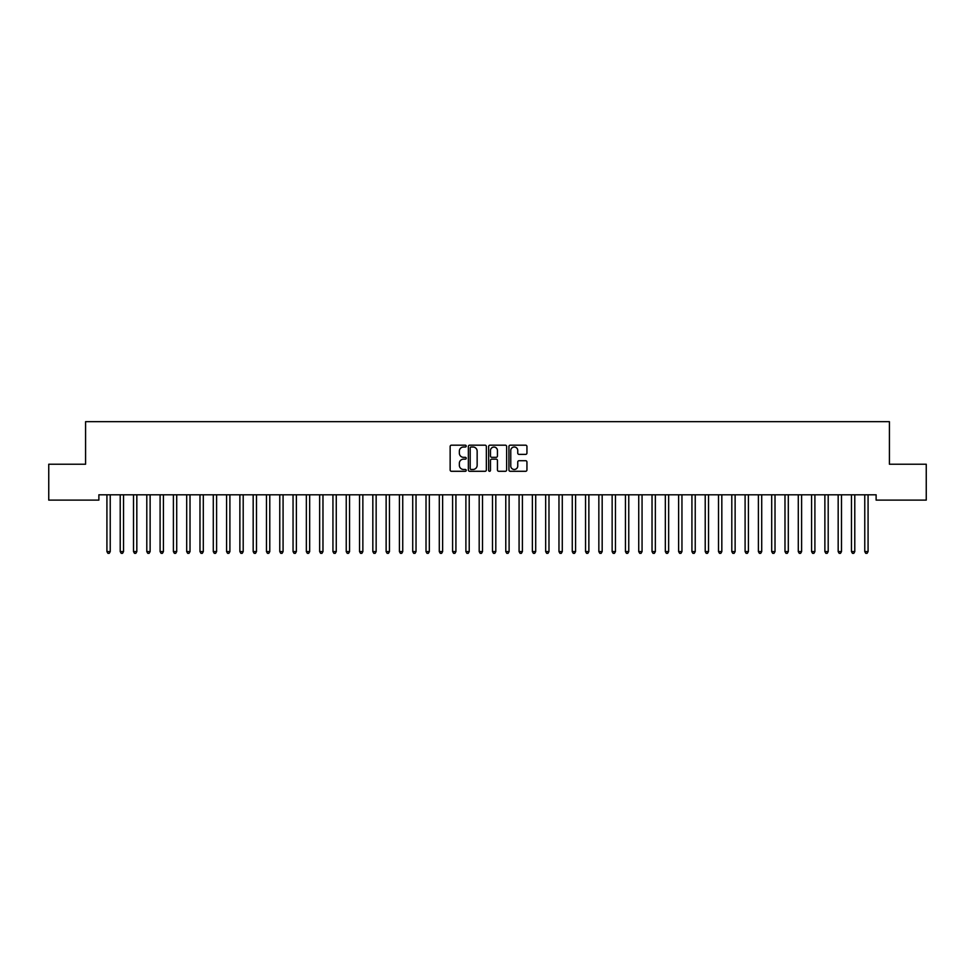 <?xml version="1.0" encoding="UTF-8"?>
<svg xmlns="http://www.w3.org/2000/svg" width="975" height="975" viewBox="0 0 975 975"><rect width="100%" height="100%" fill="white"/><g stroke="black" fill="none" stroke-linecap="round" stroke-linejoin="round"><path stroke-width="1.46" d="M466.233 446.099A0.914 0.914 0 0 0 465.319 445.185L451.449 445.185A1.304 1.304 0 0 0 450.145 446.489L450.145 469.987A1.304 1.304 0 0 0 451.449 471.291L465.319 471.291A0.914 0.914 0 0 0 466.233 470.377A0.914 0.914 0 0 0 465.319 469.462L463.515 469.462A4.18 4.18 0 0 1 459.347 465.282L459.347 463.332A4.18 4.18 0 0 1 463.515 459.152L465.319 459.152A0.914 0.914 0 0 0 466.233 458.238A0.914 0.914 0 0 0 465.319 457.324L463.515 457.324A4.18 4.18 0 0 1 459.347 453.143L459.347 451.193A4.18 4.18 0 0 1 463.515 447.013L465.319 447.013A0.914 0.914 0 0 0 466.233 446.099M525.635 454.387A1.304 1.304 0 0 0 526.939 453.082L526.939 446.489A1.304 1.304 0 0 0 525.635 445.185L510.242 445.185A1.304 1.304 0 0 0 508.938 446.489L508.938 469.987A1.304 1.304 0 0 0 510.242 471.291L525.635 471.291A1.304 1.304 0 0 0 526.939 469.987L526.939 462.016A1.304 1.304 0 0 0 525.635 460.712L519.053 460.712A1.304 1.304 0 0 0 517.749 462.016L517.749 465.965A3.486 3.486 0 0 1 514.252 469.462A3.486 3.486 0 0 1 510.766 465.965L510.766 450.499A3.486 3.486 0 0 1 514.252 447.013A3.486 3.486 0 0 1 517.749 450.499L517.749 453.082A1.304 1.304 0 0 0 519.053 454.387L525.635 454.387M876.123 494.8L98.877 494.8L98.877 500.114L48.75 500.114L48.75 464.222L85.581 464.222L85.581 421.675L889.419 421.675L889.419 464.222L926.25 464.222L926.25 500.114L876.123 500.114L876.123 494.8M486.354 446.489A1.304 1.304 0 0 0 485.05 445.185L469.658 445.185A1.304 1.304 0 0 0 468.353 446.489L468.353 469.987A1.304 1.304 0 0 0 469.658 471.291L485.05 471.291A1.304 1.304 0 0 0 486.354 469.987L486.354 446.489M489.95 445.185L505.342 445.185A1.304 1.304 0 0 1 506.647 446.489L506.647 469.987A1.304 1.304 0 0 1 505.342 471.291L498.761 471.291A1.304 1.304 0 0 1 497.445 469.987L497.445 460.456A1.304 1.304 0 0 0 496.141 459.152L491.778 459.152A1.304 1.304 0 0 0 490.474 460.456L490.474 470.377A0.914 0.914 0 0 1 489.56 471.291A0.914 0.914 0 0 1 488.646 470.377L488.646 446.489A1.304 1.304 0 0 1 489.95 445.185M471.083 447.013A0.914 0.914 0 0 0 470.182 447.927L470.182 468.548A0.914 0.914 0 0 0 471.083 469.462L472.985 469.462A4.18 4.18 0 0 0 477.153 465.282L477.153 451.193A4.18 4.18 0 0 0 472.985 447.013L471.083 447.013M497.445 450.572A3.486 3.486 0 0 0 493.959 447.074A3.486 3.486 0 0 0 490.474 450.572L490.474 456.02A1.304 1.304 0 0 0 491.778 457.324L496.141 457.324A1.304 1.304 0 0 0 497.445 456.02L497.445 450.572M106.738 494.8L106.823 494.995A1.328 1.328 0 0 1 106.921 495.495L106.921 551.594L110.236 551.594L110.236 495.495A1.328 1.328 0 0 1 110.333 494.995L110.419 494.8M110.236 551.594L109.249 553.325L107.92 553.325L106.921 551.594M120.035 494.8L120.12 494.995A1.328 1.328 0 0 1 120.218 495.495L120.218 551.594L123.532 551.594L123.532 495.495A1.328 1.328 0 0 1 123.63 494.995L123.715 494.8M123.532 551.594L122.545 553.325L121.205 553.325L120.218 551.594M133.331 494.8L133.417 494.995A1.328 1.328 0 0 1 133.514 495.495L133.514 551.594L136.829 551.594L136.829 495.495A1.328 1.328 0 0 1 136.927 494.995L137.012 494.8M136.829 551.594L135.83 553.325L134.501 553.325L133.514 551.594M146.628 494.8L146.713 494.995A1.328 1.328 0 0 1 146.798 495.495L146.798 551.594L150.126 551.594L150.126 495.495A1.328 1.328 0 0 1 150.223 494.995L150.308 494.8M150.126 551.594L149.126 553.325L147.798 553.325L146.798 551.594M159.924 494.8L159.998 494.995A1.328 1.328 0 0 1 160.095 495.495L160.095 551.594L163.422 551.594L163.422 495.495A1.328 1.328 0 0 1 163.52 494.995L163.593 494.8M163.422 551.594L162.423 553.325L161.094 553.325L160.095 551.594M173.221 494.8L173.294 494.995A1.328 1.328 0 0 1 173.392 495.495L173.392 551.594L176.719 551.594L176.719 495.495A1.328 1.328 0 0 1 176.816 494.995L176.889 494.8M176.719 551.594L175.719 553.325L174.391 553.325L173.392 551.594M186.517 494.8L186.591 494.995A1.328 1.328 0 0 1 186.688 495.495L186.688 551.594L190.015 551.594L190.015 495.495A1.328 1.328 0 0 1 190.113 494.995L190.186 494.8M190.015 551.594L189.016 553.325L187.688 553.325L186.688 551.594M199.814 494.8L199.887 494.995A1.328 1.328 0 0 1 199.985 495.495L199.985 551.594L203.312 551.594L203.312 495.495A1.328 1.328 0 0 1 203.409 494.995L203.483 494.8M203.312 551.594L202.312 553.325L200.984 553.325L199.985 551.594M213.111 494.8L213.184 494.995A1.328 1.328 0 0 1 213.281 495.495L213.281 551.594L216.608 551.594L216.608 495.495A1.328 1.328 0 0 1 216.706 494.995L216.779 494.8M216.608 551.594L215.609 553.325L214.281 553.325L213.281 551.594M226.407 494.8L226.48 494.995A1.328 1.328 0 0 1 226.578 495.495L226.578 551.594L229.905 551.594L229.905 495.495A1.328 1.328 0 0 1 230.002 494.995L230.076 494.8M229.905 551.594L228.906 553.325L227.577 553.325L226.578 551.594M239.692 494.8L239.777 494.995A1.328 1.328 0 0 1 239.874 495.495L239.874 551.594L243.202 551.594L243.202 495.495A1.328 1.328 0 0 1 243.287 494.995L243.372 494.8M243.202 551.594L242.202 553.325L240.874 553.325L239.874 551.594M252.988 494.8L253.073 494.995A1.328 1.328 0 0 1 253.171 495.495L253.171 551.594L256.486 551.594L256.486 495.495A1.328 1.328 0 0 1 256.583 494.995L256.669 494.8M256.486 551.594L255.499 553.325L254.17 553.325L253.171 551.594M266.285 494.8L266.37 494.995A1.328 1.328 0 0 1 266.467 495.495L266.467 551.594L269.783 551.594L269.783 495.495A1.328 1.328 0 0 1 269.88 494.995L269.965 494.8M269.783 551.594L268.795 553.325L267.455 553.325L266.467 551.594M279.581 494.8L279.667 494.995A1.328 1.328 0 0 1 279.764 495.495L279.764 551.594L283.079 551.594L283.079 495.495A1.328 1.328 0 0 1 283.177 494.995L283.262 494.8M283.079 551.594L282.08 553.325L280.751 553.325L279.764 551.594M292.878 494.8L292.963 494.995A1.328 1.328 0 0 1 293.048 495.495L293.048 551.594L296.376 551.594L296.376 495.495A1.328 1.328 0 0 1 296.473 494.995L296.558 494.8M296.376 551.594L295.376 553.325L294.048 553.325L293.048 551.594M306.174 494.8L306.248 494.995A1.328 1.328 0 0 1 306.345 495.495L306.345 551.594L309.672 551.594L309.672 495.495A1.328 1.328 0 0 1 309.77 494.995L309.843 494.8M309.672 551.594L308.673 553.325L307.344 553.325L306.345 551.594M319.471 494.8L319.544 494.995A1.328 1.328 0 0 1 319.642 495.495L319.642 551.594L322.969 551.594L322.969 495.495A1.328 1.328 0 0 1 323.066 494.995L323.139 494.8M322.969 551.594L321.969 553.325L320.641 553.325L319.642 551.594M332.768 494.8L332.841 494.995A1.328 1.328 0 0 1 332.938 495.495L332.938 551.594L336.265 551.594L336.265 495.495A1.328 1.328 0 0 1 336.363 494.995L336.436 494.8M336.265 551.594L335.266 553.325L333.938 553.325L332.938 551.594M346.064 494.8L346.137 494.995A1.328 1.328 0 0 1 346.235 495.495L346.235 551.594L349.562 551.594L349.562 495.495A1.328 1.328 0 0 1 349.659 494.995L349.732 494.8M349.562 551.594L348.562 553.325L347.234 553.325L346.235 551.594M359.361 494.8L359.434 494.995A1.328 1.328 0 0 1 359.531 495.495L359.531 551.594L362.858 551.594L362.858 495.495A1.328 1.328 0 0 1 362.956 494.995L363.029 494.8M362.858 551.594L361.859 553.325L360.531 553.325L359.531 551.594M372.657 494.8L372.73 494.995A1.328 1.328 0 0 1 372.828 495.495L372.828 551.594L376.155 551.594L376.155 495.495A1.328 1.328 0 0 1 376.253 494.995L376.326 494.8M376.155 551.594L375.156 553.325L373.827 553.325L372.828 551.594M385.942 494.8L386.027 494.995A1.328 1.328 0 0 1 386.124 495.495L386.124 551.594L389.452 551.594L389.452 495.495A1.328 1.328 0 0 1 389.537 494.995L389.622 494.8M389.452 551.594L388.452 553.325L387.124 553.325L386.124 551.594M399.238 494.8L399.323 494.995A1.328 1.328 0 0 1 399.421 495.495L399.421 551.594L402.736 551.594L402.736 495.495A1.328 1.328 0 0 1 402.833 494.995L402.919 494.8M402.736 551.594L401.749 553.325L400.42 553.325L399.421 551.594M412.535 494.8L412.62 494.995A1.328 1.328 0 0 1 412.717 495.495L412.717 551.594L416.033 551.594L416.033 495.495A1.328 1.328 0 0 1 416.13 494.995L416.215 494.8M416.033 551.594L415.045 553.325L413.705 553.325L412.717 551.594M425.831 494.8L425.917 494.995A1.328 1.328 0 0 1 426.014 495.495L426.014 551.594L429.329 551.594L429.329 495.495A1.328 1.328 0 0 1 429.427 494.995L429.512 494.8M429.329 551.594L428.33 553.325L427.001 553.325L426.014 551.594M439.128 494.8L439.213 494.995A1.328 1.328 0 0 1 439.298 495.495L439.298 551.594L442.626 551.594L442.626 495.495A1.328 1.328 0 0 1 442.723 494.995L442.808 494.8M442.626 551.594L441.626 553.325L440.298 553.325L439.298 551.594M452.424 494.8L452.497 494.995A1.328 1.328 0 0 1 452.595 495.495L452.595 551.594L455.922 551.594L455.922 495.495A1.328 1.328 0 0 1 456.02 494.995L456.093 494.8M455.922 551.594L454.923 553.325L453.594 553.325L452.595 551.594M465.721 494.8L465.794 494.995A1.328 1.328 0 0 1 465.892 495.495L465.892 551.594L469.219 551.594L469.219 495.495A1.328 1.328 0 0 1 469.316 494.995L469.389 494.8M469.219 551.594L468.219 553.325L466.891 553.325L465.892 551.594M479.018 494.8L479.091 494.995A1.328 1.328 0 0 1 479.188 495.495L479.188 551.594L482.515 551.594L482.515 495.495A1.328 1.328 0 0 1 482.613 494.995L482.686 494.8M482.515 551.594L481.516 553.325L480.188 553.325L479.188 551.594M492.314 494.8L492.387 494.995A1.328 1.328 0 0 1 492.485 495.495L492.485 551.594L495.812 551.594L495.812 495.495A1.328 1.328 0 0 1 495.909 494.995L495.982 494.8M495.812 551.594L494.812 553.325L493.484 553.325L492.485 551.594M505.611 494.8L505.684 494.995A1.328 1.328 0 0 1 505.781 495.495L505.781 551.594L509.108 551.594L509.108 495.495A1.328 1.328 0 0 1 509.206 494.995L509.279 494.8M509.108 551.594L508.109 553.325L506.781 553.325L505.781 551.594M518.907 494.8L518.98 494.995A1.328 1.328 0 0 1 519.078 495.495L519.078 551.594L522.405 551.594L522.405 495.495A1.328 1.328 0 0 1 522.503 494.995L522.576 494.8M522.405 551.594L521.406 553.325L520.077 553.325L519.078 551.594M532.192 494.8L532.277 494.995A1.328 1.328 0 0 1 532.374 495.495L532.374 551.594L535.702 551.594L535.702 495.495A1.328 1.328 0 0 1 535.787 494.995L535.872 494.8M535.702 551.594L534.702 553.325L533.374 553.325L532.374 551.594M545.488 494.8L545.573 494.995A1.328 1.328 0 0 1 545.671 495.495L545.671 551.594L548.986 551.594L548.986 495.495A1.328 1.328 0 0 1 549.083 494.995L549.169 494.8M548.986 551.594L547.999 553.325L546.67 553.325L545.671 551.594M558.785 494.8L558.87 494.995A1.328 1.328 0 0 1 558.967 495.495L558.967 551.594L562.283 551.594L562.283 495.495A1.328 1.328 0 0 1 562.38 494.995L562.465 494.8M562.283 551.594L561.295 553.325L559.955 553.325L558.967 551.594M572.081 494.8L572.167 494.995A1.328 1.328 0 0 1 572.264 495.495L572.264 551.594L575.579 551.594L575.579 495.495A1.328 1.328 0 0 1 575.677 494.995L575.762 494.8M575.579 551.594L574.58 553.325L573.251 553.325L572.264 551.594M585.378 494.8L585.463 494.995A1.328 1.328 0 0 1 585.548 495.495L585.548 551.594L588.876 551.594L588.876 495.495A1.328 1.328 0 0 1 588.973 494.995L589.058 494.8M588.876 551.594L587.876 553.325L586.548 553.325L585.548 551.594M598.674 494.8L598.747 494.995A1.328 1.328 0 0 1 598.845 495.495L598.845 551.594L602.172 551.594L602.172 495.495A1.328 1.328 0 0 1 602.27 494.995L602.343 494.8M602.172 551.594L601.173 553.325L599.844 553.325L598.845 551.594M611.971 494.8L612.044 494.995A1.328 1.328 0 0 1 612.142 495.495L612.142 551.594L615.469 551.594L615.469 495.495A1.328 1.328 0 0 1 615.566 494.995L615.639 494.8M615.469 551.594L614.469 553.325L613.141 553.325L612.142 551.594M625.267 494.8L625.341 494.995A1.328 1.328 0 0 1 625.438 495.495L625.438 551.594L628.765 551.594L628.765 495.495A1.328 1.328 0 0 1 628.863 494.995L628.936 494.8M628.765 551.594L627.766 553.325L626.438 553.325L625.438 551.594M638.564 494.8L638.637 494.995A1.328 1.328 0 0 1 638.735 495.495L638.735 551.594L642.062 551.594L642.062 495.495A1.328 1.328 0 0 1 642.159 494.995L642.233 494.8M642.062 551.594L641.062 553.325L639.734 553.325L638.735 551.594M651.861 494.8L651.934 494.995A1.328 1.328 0 0 1 652.031 495.495L652.031 551.594L655.358 551.594L655.358 495.495A1.328 1.328 0 0 1 655.456 494.995L655.529 494.8M655.358 551.594L654.359 553.325L653.031 553.325L652.031 551.594M665.157 494.8L665.23 494.995A1.328 1.328 0 0 1 665.328 495.495L665.328 551.594L668.655 551.594L668.655 495.495A1.328 1.328 0 0 1 668.753 494.995L668.826 494.8M668.655 551.594L667.656 553.325L666.327 553.325L665.328 551.594M678.442 494.8L678.527 494.995A1.328 1.328 0 0 1 678.624 495.495L678.624 551.594L681.952 551.594L681.952 495.495A1.328 1.328 0 0 1 682.037 494.995L682.122 494.8M681.952 551.594L680.952 553.325L679.624 553.325L678.624 551.594M691.738 494.8L691.823 494.995A1.328 1.328 0 0 1 691.921 495.495L691.921 551.594L695.236 551.594L695.236 495.495A1.328 1.328 0 0 1 695.333 494.995L695.419 494.8M695.236 551.594L694.249 553.325L692.92 553.325L691.921 551.594M705.035 494.8L705.12 494.995A1.328 1.328 0 0 1 705.217 495.495L705.217 551.594L708.533 551.594L708.533 495.495A1.328 1.328 0 0 1 708.63 494.995L708.715 494.8M708.533 551.594L707.545 553.325L706.205 553.325L705.217 551.594M718.331 494.8L718.417 494.995A1.328 1.328 0 0 1 718.514 495.495L718.514 551.594L721.829 551.594L721.829 495.495A1.328 1.328 0 0 1 721.927 494.995L722.012 494.8M721.829 551.594L720.83 553.325L719.501 553.325L718.514 551.594M731.628 494.8L731.713 494.995A1.328 1.328 0 0 1 731.798 495.495L731.798 551.594L735.126 551.594L735.126 495.495A1.328 1.328 0 0 1 735.223 494.995L735.308 494.8M735.126 551.594L734.126 553.325L732.798 553.325L731.798 551.594M744.924 494.8L744.997 494.995A1.328 1.328 0 0 1 745.095 495.495L745.095 551.594L748.422 551.594L748.422 495.495A1.328 1.328 0 0 1 748.52 494.995L748.593 494.8M748.422 551.594L747.423 553.325L746.094 553.325L745.095 551.594M758.221 494.8L758.294 494.995A1.328 1.328 0 0 1 758.392 495.495L758.392 551.594L761.719 551.594L761.719 495.495A1.328 1.328 0 0 1 761.816 494.995L761.889 494.8M761.719 551.594L760.719 553.325L759.391 553.325L758.392 551.594M771.517 494.8L771.591 494.995A1.328 1.328 0 0 1 771.688 495.495L771.688 551.594L775.015 551.594L775.015 495.495A1.328 1.328 0 0 1 775.113 494.995L775.186 494.8M775.015 551.594L774.016 553.325L772.688 553.325L771.688 551.594M784.814 494.8L784.887 494.995A1.328 1.328 0 0 1 784.985 495.495L784.985 551.594L788.312 551.594L788.312 495.495A1.328 1.328 0 0 1 788.409 494.995L788.483 494.8M788.312 551.594L787.312 553.325L785.984 553.325L784.985 551.594M798.111 494.8L798.184 494.995A1.328 1.328 0 0 1 798.281 495.495L798.281 551.594L801.608 551.594L801.608 495.495A1.328 1.328 0 0 1 801.706 494.995L801.779 494.8M801.608 551.594L800.609 553.325L799.281 553.325L798.281 551.594M811.407 494.8L811.48 494.995A1.328 1.328 0 0 1 811.578 495.495L811.578 551.594L814.905 551.594L814.905 495.495A1.328 1.328 0 0 1 815.003 494.995L815.076 494.8M814.905 551.594L813.906 553.325L812.577 553.325L811.578 551.594M824.692 494.8L824.777 494.995A1.328 1.328 0 0 1 824.874 495.495L824.874 551.594L828.202 551.594L828.202 495.495A1.328 1.328 0 0 1 828.287 494.995L828.372 494.8M828.202 551.594L827.202 553.325L825.874 553.325L824.874 551.594M837.988 494.8L838.073 494.995A1.328 1.328 0 0 1 838.171 495.495L838.171 551.594L841.486 551.594L841.486 495.495A1.328 1.328 0 0 1 841.583 494.995L841.669 494.8M841.486 551.594L840.499 553.325L839.17 553.325L838.171 551.594M851.285 494.8L851.37 494.995A1.328 1.328 0 0 1 851.467 495.495L851.467 551.594L854.783 551.594L854.783 495.495A1.328 1.328 0 0 1 854.88 494.995L854.965 494.8M854.783 551.594L853.795 553.325L852.455 553.325L851.467 551.594M864.581 494.8L864.667 494.995A1.328 1.328 0 0 1 864.764 495.495L864.764 551.594L868.079 551.594L868.079 495.495A1.328 1.328 0 0 1 868.177 494.995L868.262 494.8M868.079 551.594L867.08 553.325L865.751 553.325L864.764 551.594"/></g></svg>
